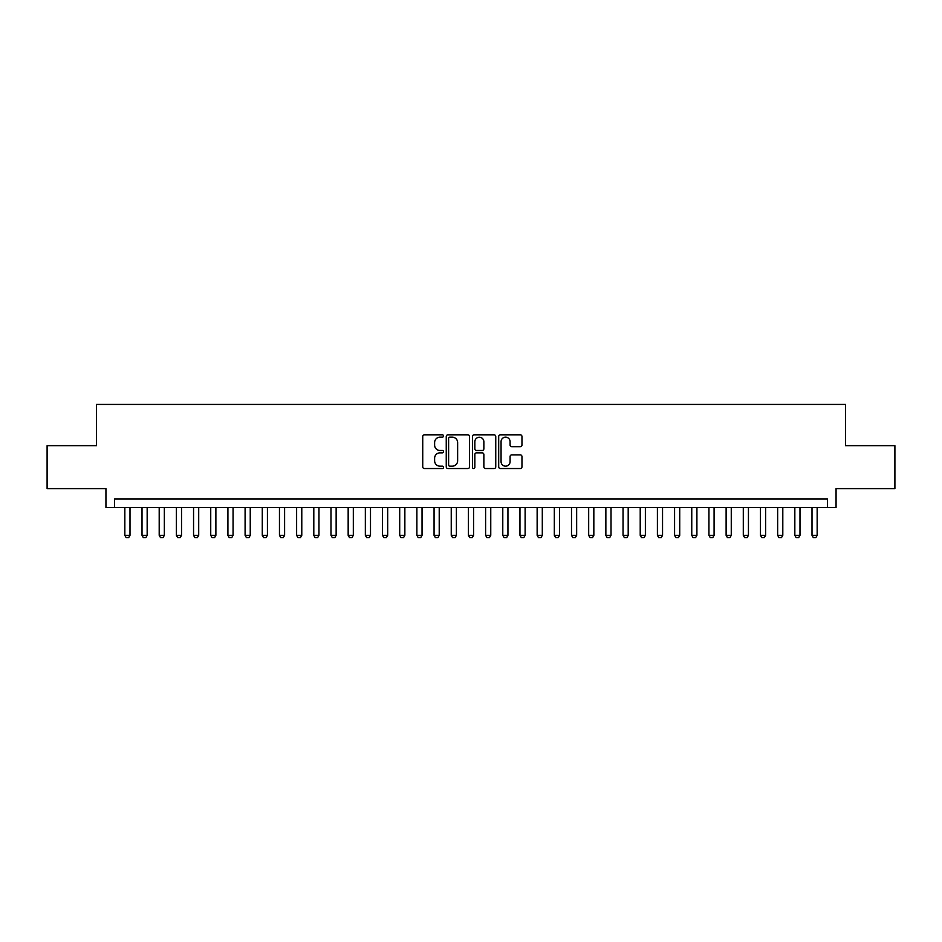 <?xml version="1.0" encoding="UTF-8"?>
<svg xmlns="http://www.w3.org/2000/svg" width="942" height="942" viewBox="0 0 942 942"><rect width="100%" height="100%" fill="white"/><g stroke="black" fill="none" stroke-linecap="round" stroke-linejoin="round"><path stroke-width="1.41" d="M443.517 435.993A1.177 1.177 0 0 0 442.328 434.815L424.418 434.815A1.684 1.684 0 0 0 422.734 436.499L422.734 466.855A1.684 1.684 0 0 0 424.418 468.539L442.328 468.539A1.177 1.177 0 0 0 443.517 467.35A1.177 1.177 0 0 0 442.328 466.172L440.02 466.172A5.393 5.393 0 0 1 434.615 460.779L434.615 458.248A5.393 5.393 0 0 1 440.02 452.855L442.328 452.855A1.177 1.177 0 0 0 443.517 451.677A1.177 1.177 0 0 0 442.328 450.488L440.02 450.488A5.393 5.393 0 0 1 434.615 445.095L434.615 442.563A5.393 5.393 0 0 1 440.02 437.17L442.328 437.17A1.177 1.177 0 0 0 443.517 435.993M520.278 446.696A1.684 1.684 0 0 0 521.962 445.013L521.962 436.499A1.684 1.684 0 0 0 520.278 434.815L500.379 434.815A1.684 1.684 0 0 0 498.695 436.499L498.695 466.855A1.684 1.684 0 0 0 500.379 468.539L520.278 468.539A1.684 1.684 0 0 0 521.962 466.855L521.962 456.564A1.684 1.684 0 0 0 520.278 454.88L511.765 454.88A1.684 1.684 0 0 0 510.081 456.564L510.081 461.662A4.51 4.51 0 0 1 505.571 466.172A4.51 4.51 0 0 1 501.062 461.662L501.062 441.68A4.51 4.51 0 0 1 505.571 437.17A4.51 4.51 0 0 1 510.081 441.68L510.081 445.013A1.684 1.684 0 0 0 511.765 446.696L520.278 446.696M827.476 507.502L836.06 507.502L836.06 488.604L894.9 488.604L894.9 445.66L845.504 445.66L845.504 404.436L96.496 404.436L96.496 445.66L47.1 445.66L47.1 488.604L105.94 488.604L105.94 507.502L827.476 507.502L827.476 498.919L114.524 498.919L114.524 507.502M469.528 436.499A1.684 1.684 0 0 0 467.833 434.815L447.945 434.815A1.684 1.684 0 0 0 446.249 436.499L446.249 466.855A1.684 1.684 0 0 0 447.945 468.539L467.833 468.539A1.684 1.684 0 0 0 469.528 466.855L469.528 436.499M474.167 434.815L494.055 434.815A1.684 1.684 0 0 1 495.751 436.499L495.751 466.855A1.684 1.684 0 0 1 494.055 468.539L485.542 468.539A1.684 1.684 0 0 1 483.858 466.855L483.858 454.539A1.684 1.684 0 0 0 482.174 452.855L476.522 452.855A1.684 1.684 0 0 0 474.839 454.539L474.839 467.35A1.177 1.177 0 0 1 473.661 468.539A1.177 1.177 0 0 1 472.472 467.35L472.472 436.499A1.684 1.684 0 0 1 474.167 434.815M449.793 437.17A1.177 1.177 0 0 0 448.616 438.348L448.616 464.995A1.177 1.177 0 0 0 449.793 466.172L452.242 466.172A5.393 5.393 0 0 0 457.635 460.779L457.635 442.563A5.393 5.393 0 0 0 452.242 437.17L449.793 437.17M483.858 441.763A4.51 4.51 0 0 0 479.348 437.253A4.51 4.51 0 0 0 474.839 441.763L474.839 448.804A1.684 1.684 0 0 0 476.522 450.488L482.174 450.488A1.684 1.684 0 0 0 483.858 448.804L483.858 441.763M124.839 507.502L124.839 535.339L129.996 535.339L129.996 507.502M129.996 535.339L128.701 537.564L126.122 537.564L124.839 535.339M142.018 507.502L142.018 535.339L147.164 535.339L147.164 507.502M147.164 535.339L145.88 537.564L143.302 537.564L142.018 535.339M159.198 507.502L159.198 535.339L164.344 535.339L164.344 507.502M164.344 535.339L163.06 537.564L160.481 537.564L159.198 535.339M176.378 507.502L176.378 535.339L181.523 535.339L181.523 507.502M181.523 535.339L180.24 537.564L177.661 537.564L176.378 535.339M193.557 507.502L193.557 535.339L198.703 535.339L198.703 507.502M198.703 535.339L197.42 537.564L194.841 537.564L193.557 535.339M210.737 507.502L210.737 535.339L215.883 535.339L215.883 507.502M215.883 535.339L214.599 537.564L212.021 537.564L210.737 535.339M227.917 507.502L227.917 535.339L233.063 535.339L233.063 507.502M233.063 535.339L231.779 537.564L229.2 537.564L227.917 535.339M245.097 507.502L245.097 535.339L250.242 535.339L250.242 507.502M250.242 535.339L248.959 537.564L246.38 537.564L245.097 535.339M262.276 507.502L262.276 535.339L267.422 535.339L267.422 507.502M267.422 535.339L266.139 537.564L263.56 537.564L262.276 535.339M279.456 507.502L279.456 535.339L284.602 535.339L284.602 507.502M284.602 535.339L283.318 537.564L280.74 537.564L279.456 535.339M296.624 507.502L296.624 535.339L301.781 535.339L301.781 507.502M301.781 535.339L300.498 537.564L297.919 537.564L296.624 535.339M313.804 507.502L313.804 535.339L318.961 535.339L318.961 507.502M318.961 535.339L317.678 537.564L315.099 537.564L313.804 535.339M330.983 507.502L330.983 535.339L336.141 535.339L336.141 507.502M336.141 535.339L334.857 537.564L332.279 537.564L330.983 535.339M348.163 507.502L348.163 535.339L353.321 535.339L353.321 507.502M353.321 535.339L352.037 537.564L349.458 537.564L348.163 535.339M365.343 507.502L365.343 535.339L370.5 535.339L370.5 507.502M370.5 535.339L369.217 537.564L366.638 537.564L365.343 535.339M382.523 507.502L382.523 535.339L387.68 535.339L387.68 507.502M387.68 535.339L386.397 537.564L383.818 537.564L382.523 535.339M399.702 507.502L399.702 535.339L404.86 535.339L404.86 507.502M404.86 535.339L403.576 537.564L400.998 537.564L399.702 535.339M416.882 507.502L416.882 535.339L422.04 535.339L422.04 507.502M422.04 535.339L420.756 537.564L418.177 537.564L416.882 535.339M434.062 507.502L434.062 535.339L439.219 535.339L439.219 507.502M439.219 535.339L437.924 537.564L435.357 537.564L434.062 535.339M451.242 507.502L451.242 535.339L456.399 535.339L456.399 507.502M456.399 535.339L455.104 537.564L452.537 537.564L451.242 535.339M468.421 507.502L468.421 535.339L473.579 535.339L473.579 507.502M473.579 535.339L472.283 537.564L469.717 537.564L468.421 535.339M485.601 507.502L485.601 535.339L490.758 535.339L490.758 507.502M490.758 535.339L489.463 537.564L486.896 537.564L485.601 535.339M502.781 507.502L502.781 535.339L507.938 535.339L507.938 507.502M507.938 535.339L506.643 537.564L504.076 537.564L502.781 535.339M519.96 507.502L519.96 535.339L525.118 535.339L525.118 507.502M525.118 535.339L523.823 537.564L521.244 537.564L519.96 535.339M537.14 507.502L537.14 535.339L542.298 535.339L542.298 507.502M542.298 535.339L541.002 537.564L538.424 537.564L537.14 535.339M554.32 507.502L554.32 535.339L559.477 535.339L559.477 507.502M559.477 535.339L558.182 537.564L555.603 537.564L554.32 535.339M571.5 507.502L571.5 535.339L576.657 535.339L576.657 507.502M576.657 535.339L575.362 537.564L572.783 537.564L571.5 535.339M588.679 507.502L588.679 535.339L593.837 535.339L593.837 507.502M593.837 535.339L592.542 537.564L589.963 537.564L588.679 535.339M605.859 507.502L605.859 535.339L611.017 535.339L611.017 507.502M611.017 535.339L609.721 537.564L607.143 537.564L605.859 535.339M623.039 507.502L623.039 535.339L628.196 535.339L628.196 507.502M628.196 535.339L626.901 537.564L624.322 537.564L623.039 535.339M640.219 507.502L640.219 535.339L645.376 535.339L645.376 507.502M645.376 535.339L644.081 537.564L641.502 537.564L640.219 535.339M657.398 507.502L657.398 535.339L662.544 535.339L662.544 507.502M662.544 535.339L661.26 537.564L658.682 537.564L657.398 535.339M674.578 507.502L674.578 535.339L679.724 535.339L679.724 507.502M679.724 535.339L678.44 537.564L675.861 537.564L674.578 535.339M691.758 507.502L691.758 535.339L696.903 535.339L696.903 507.502M696.903 535.339L695.62 537.564L693.041 537.564L691.758 535.339M708.937 507.502L708.937 535.339L714.083 535.339L714.083 507.502M714.083 535.339L712.8 537.564L710.221 537.564L708.937 535.339M726.117 507.502L726.117 535.339L731.263 535.339L731.263 507.502M731.263 535.339L729.979 537.564L727.401 537.564L726.117 535.339M743.297 507.502L743.297 535.339L748.443 535.339L748.443 507.502M748.443 535.339L747.159 537.564L744.58 537.564L743.297 535.339M760.477 507.502L760.477 535.339L765.622 535.339L765.622 507.502M765.622 535.339L764.339 537.564L761.76 537.564L760.477 535.339M777.656 507.502L777.656 535.339L782.802 535.339L782.802 507.502M782.802 535.339L781.519 537.564L778.94 537.564L777.656 535.339M794.836 507.502L794.836 535.339L799.982 535.339L799.982 507.502M799.982 535.339L798.698 537.564L796.12 537.564L794.836 535.339M812.004 507.502L812.004 535.339L817.161 535.339L817.161 507.502M817.161 535.339L815.878 537.564L813.299 537.564L812.004 535.339"/></g></svg>
